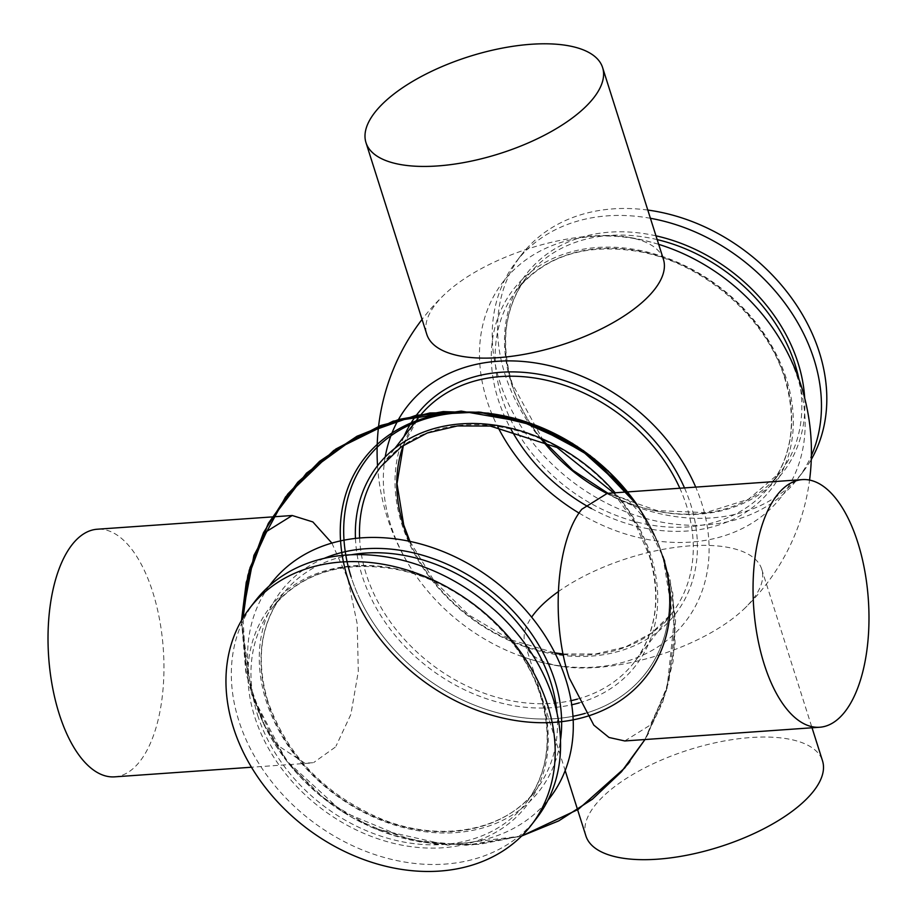 <?xml version="1.0" encoding="UTF-8"?>
<svg xmlns="http://www.w3.org/2000/svg" width="917" height="917" viewBox="0 0 917 917"><rect width="100%" height="100%" fill="white"/><g stroke="black" fill="none" stroke-linecap="round" stroke-linejoin="round"><path stroke-width="0.69" stroke-dasharray="4.58 3.44" d="M304.639 763.013L276.338 744.512L254.147 700.152L245.343 660.217L243.051 617.829M114.694 776.848A124.127 57.462 86 0 0 140.221 760.95A124.127 57.462 86 0 0 159.581 619.64A124.127 57.462 86 0 0 97.271 529.224M335.175 747.229L313.706 762.531M312.835 762.715L305.579 763.116M331.885 543.093L347.726 578.478L357.206 623.847L358.306 671.508L350.879 714.389L336.012 746.117M269.22 585.997A175.823 138.18 -142.4 0 0 254.983 701.643A175.823 138.18 -142.4 0 0 389.026 833.989A175.823 138.18 -142.4 0 0 547.896 800.335M624.775 740.959L650.291 725.06L666.797 689.492M666.991 688.759L673.903 623.514L662.853 556.31L655.483 536.869M359.361 597.953A175.835 138.192 -142.4 0 0 421.889 674.992A175.835 138.192 -142.4 0 0 572.987 716.292A175.835 138.192 -142.4 0 1 351.073 576.713A175.835 138.192 -142.4 0 1 344.001 540.182A175.835 138.192 -142.4 0 0 572.987 716.292M662.853 556.31A178.196 140.049 -142.4 0 0 646.565 519.641L638.381 506.574A175.835 138.192 -142.4 0 1 585.115 713.38A175.835 138.192 -142.4 0 0 662.017 554.831A175.835 138.192 -142.4 0 0 638.381 506.574A175.835 138.192 -142.4 0 0 627.503 491.913A175.835 138.192 -142.4 0 1 638.381 506.574L627.549 491.913L646.565 519.641A178.196 140.049 -142.4 0 0 627.366 491.925M646.863 520.684L627.893 499.696L607.352 493.323M255.064 601.197A177.738 139.693 -142.4 0 0 238.787 720.613A177.738 139.693 -142.4 0 0 376.13 855.011A177.738 139.693 -142.4 0 0 536.835 817.918M385.197 456.998A175.869 138.215 -142.4 0 0 390.722 525.12A175.869 138.215 -142.4 0 0 414.232 573.205A175.869 138.215 -142.4 0 0 523.045 656.893A175.869 138.215 -142.4 0 0 701.723 503.238A175.869 138.215 -142.4 0 0 695.716 487.11M663.415 259.282A124.127 50.882 -17.6 0 0 625.566 236.838A124.127 50.882 -17.6 0 0 444.791 294.185A124.127 50.882 -17.6 0 0 435.357 304.536A124.127 50.882 -17.6 0 0 426.795 334.338M579.074 513.084A175.8 138.158 -142.4 0 0 751.768 523.263A175.8 138.158 -142.4 0 0 797.756 378.308A175.8 138.158 -142.4 0 0 773.982 329.845M665.937 246.742A175.8 138.158 -142.4 0 0 486.87 400.179A175.8 138.158 -142.4 0 0 497.92 427.093M558.315 591.637A124.127 50.882 162.4 0 1 681.354 546.635A124.127 50.882 162.4 0 1 761.706 569.136A124.127 50.882 162.4 0 1 753.144 598.939A124.127 50.882 162.4 0 1 743.71 609.278A124.127 50.882 162.4 0 1 562.935 666.625A124.127 50.882 162.4 0 1 525.086 644.192A124.127 50.882 162.4 0 1 531.642 617.141M585.894 835.891A124.127 50.882 162.4 0 1 594.457 806.077A124.127 50.882 162.4 0 1 720.487 741.693A124.127 50.882 162.4 0 1 822.515 760.823M650.405 218.28A177.738 139.693 -142.4 0 0 515.95 261.998A177.738 139.693 -142.4 0 0 499.673 381.426A177.738 139.693 -142.4 0 0 637.017 515.812A177.738 139.693 -142.4 0 0 797.733 478.731A177.738 139.693 -142.4 0 0 811.385 455.634M647.803 210.062A177.738 139.693 -142.4 0 0 521.303 255.041A177.738 139.693 -142.4 0 0 505.026 374.457A177.738 139.693 -142.4 0 0 642.37 508.855A177.738 139.693 -142.4 0 0 803.086 471.762A177.738 139.693 -142.4 0 0 811.281 459.486M585.115 713.38A175.835 138.192 -142.4 0 0 627.503 491.913M340.539 540.904A178.196 140.049 -142.4 0 0 573.182 719.834M587.063 716.349A178.196 140.049 -142.4 0 0 637.475 505.313M355.452 538.428A163.249 128.3 -142.4 0 0 362.204 575.922A163.249 128.3 -142.4 0 0 571.738 704.783M579.235 702.881A163.249 128.3 -142.4 0 0 650.887 555.61A163.249 128.3 -142.4 0 0 615.147 492.784M577.412 699.109A160.062 125.801 -142.4 0 0 634.621 661.799A160.062 125.801 -142.4 0 0 649.27 554.246A160.062 125.801 -142.4 0 0 525.59 433.225A160.062 125.801 -142.4 0 0 380.864 466.627L395.021 448.218M359.613 538.015A160.062 125.801 -142.4 0 0 366.204 574.168A160.062 125.801 -142.4 0 0 571.073 700.657M409.349 541.271A160.062 125.801 -142.4 0 0 555.152 653.42M563.221 654.451A160.062 125.801 -142.4 0 0 671.909 613.324A160.062 125.801 -142.4 0 0 686.558 505.783A160.062 125.801 -142.4 0 0 679.829 488.234M324.171 558.373A163.249 128.3 -142.4 0 0 266.113 700.863A163.249 128.3 -142.4 0 0 423.918 831.57A163.249 128.3 -142.4 0 0 560.493 740.145M351.211 554.785A160.062 125.801 -142.4 0 0 282.379 594.674A160.062 125.801 -142.4 0 0 267.718 702.216A160.062 125.801 -142.4 0 0 391.41 823.248A160.062 125.801 -142.4 0 0 536.136 789.846A160.062 125.801 -142.4 0 0 557.02 713.082M257.677 715.271A160.062 125.801 -142.4 0 0 381.369 836.304A160.062 125.801 -142.4 0 0 526.094 802.902A160.062 125.801 -142.4 0 0 540.743 695.35A160.062 125.801 -142.4 0 0 417.063 574.329A160.062 125.801 -142.4 0 0 272.338 607.73A160.062 125.801 -142.4 0 0 257.677 715.271M541.466 696.691A162.16 127.44 -142.4 0 0 353.366 565.789A162.16 127.44 -142.4 0 0 254.708 716.865A162.16 127.44 -142.4 0 0 442.808 847.767A162.16 127.44 -142.4 0 0 541.466 696.691M403.984 436.561A163.249 128.3 -142.4 0 0 401.887 524.341A163.249 128.3 -142.4 0 0 591.247 656.113A163.249 128.3 -142.4 0 0 690.57 504.018A163.249 128.3 -142.4 0 0 684.495 487.901M403.354 445.353L418.152 418.152A160.062 125.801 -142.4 0 0 403.274 445.41M591.454 508.557A163.043 128.139 -142.4 0 0 746.874 511.583A163.043 128.139 -142.4 0 0 786.477 379.099A163.043 128.139 -142.4 0 0 597.345 247.487A163.043 128.139 -142.4 0 0 498.149 399.388A163.043 128.139 -142.4 0 0 511.262 429.752M784.975 377.827A160.062 125.801 -142.4 0 0 661.283 256.794A160.062 125.801 -142.4 0 0 516.558 290.196A160.062 125.801 -142.4 0 0 501.908 397.749A160.062 125.801 -142.4 0 0 625.589 518.77A160.062 125.801 -142.4 0 0 770.314 485.38A160.062 125.801 -142.4 0 0 784.975 377.827M657.18 239.601A160.062 125.801 -142.4 0 0 526.702 277.014A160.062 125.801 -142.4 0 0 512.041 384.567A160.062 125.801 -142.4 0 0 542.153 440.206M606.733 493.38A160.062 125.801 -142.4 0 0 780.459 472.198A160.062 125.801 -142.4 0 0 798.936 379.168M655.976 235.829A162.16 127.44 -142.4 0 0 511.319 383.237A162.16 127.44 -142.4 0 0 681.285 514.288A162.16 127.44 -142.4 0 0 804.679 398.07M309.648 763.139L251.464 767.231M638.381 506.574L627.549 491.913M254.238 701.986L254.617 702.995M375.053 828.727L447.588 845.119L521.67 836.006L478.995 844.431L435.564 844.179L393.061 835.295L353.137 818.124L317.362 793.285L287.216 761.718L263.97 724.762L248.679 684.22L241.48 620.488L246.513 675.359L265.185 727.17M648.709 733.015L644.972 739.538L662.762 701.952L673.078 661.581L675.508 619.949L669.983 578.902L657.237 540.698L637.521 505.313L664.768 560.321L675.542 620.947L668.791 682.431L644.972 739.538L665.65 693.435L675.107 643.665L672.78 592.955L658.864 544.492L637.533 505.313M361.642 822.595C317.786 800.254 284.946 767.059 263.11 723.009M241.48 620.488L251.613 694.249L286.299 760.548L341.754 811.339L410.541 840.029L466.214 845.256L521.681 835.995L470.96 845.038L419.768 841.909L370.823 826.916L326.716 800.839L289.829 765.019L262.285 721.301L245.813 672.092L241.469 620.488M654.509 534.737L653.936 533.545M650.417 526.599L648.961 523.905M651.357 528.398L653.855 533.385M613.588 492.887L634.851 522.816L649.053 555.014C661.363 596.382 656.549 631.973 634.621 661.799L671.909 613.324L651.574 633.074L625.761 646.852L595.775 653.947L563.118 653.959M267.936 701.459C255.637 660.091 260.451 624.488 282.379 594.674L272.338 607.73C300.661 573.446 341.227 560.539 394.069 568.998C458.947 580.186 522.254 635.16 540.526 696.118C552.825 737.486 548.022 773.077 526.094 802.902L536.136 789.846C505.806 830.802 440.997 843.273 381.38 818.984C324.927 794.764 287.113 755.585 267.936 701.459M409.968 541.408L434.268 581.149L468.747 614.917L510.219 639.573L554.877 652.858M444.791 294.185A217.169 217.169 0 0 0 422.061 319.414M377.54 465.733A217.169 217.169 0 0 0 414.232 573.205M658.681 244.346A217.169 217.169 0 0 0 625.566 236.838M523.045 656.893A217.169 217.169 0 0 0 562.935 666.625M743.71 609.278A217.169 217.169 0 0 0 809.562 480.084M525.086 644.192L565.181 770.578M543.414 440.768L512.259 383.799C499.96 342.431 504.774 306.84 526.702 277.014L516.558 290.196C545.019 255.786 585.757 242.902 638.782 251.533C703.511 262.881 766.52 317.74 784.769 378.538C797.068 419.917 792.254 455.531 770.314 485.38L780.459 472.198L748.387 499.329L705.677 512.66L657.053 510.597L607.982 493.289M803.086 471.762L797.733 478.731M521.303 255.041L515.95 261.998M761.706 569.136L812.038 727.789"/><path stroke-width="1.38" d="M243.051 617.829L249.997 567.761L266.709 531.402L292.225 515.503L312.857 521.933L331.885 543.093M292.225 515.503L97.271 529.224A124.127 57.462 86 0 0 71.755 545.122A124.127 57.462 86 0 0 52.384 686.432A124.127 57.462 86 0 0 114.694 776.848L251.464 767.231M547.896 800.335A175.823 138.18 -142.4 0 0 565.915 679.761A175.823 138.18 -142.4 0 0 428.239 546.234A175.823 138.18 -142.4 0 0 269.22 585.997M802.306 479.614L607.352 493.335L581.825 509.233C556.332 540.319 550.338 621.118 569.274 677.984L593.803 725.118L609.014 737.474L624.775 740.959L819.729 727.238A124.127 57.462 86 0 0 845.245 711.34A124.127 57.462 86 0 0 864.616 570.03A124.127 57.462 86 0 0 802.306 479.614A124.127 57.462 86 0 0 776.779 495.512A124.127 57.462 86 0 0 757.419 636.822A124.127 57.462 86 0 0 819.729 727.238M572.987 716.292A175.835 138.192 -142.4 0 0 585.115 713.38A175.835 138.192 -142.4 0 1 572.987 716.292A175.835 138.192 -142.4 0 0 585.115 713.38M627.366 491.925A178.196 140.049 -142.4 0 0 515.205 418.599L577.194 446.373L627.549 491.913L583.544 450.683L529.923 423.15A175.835 138.192 -142.4 0 1 627.503 491.913A175.835 138.192 -142.4 0 0 562.568 437.741A175.835 138.192 -142.4 0 0 344.001 540.182A175.835 138.192 -142.4 0 1 529.923 423.15L480.634 412.203L429.821 412.971L380.658 425.499L335.863 449.009L297.761 482.216L268.337 523.343L249.218 570.271L241.48 620.488L247.865 575.383L263.523 532.605L287.789 493.999L319.552 461.331L356.896 436.297L398.826 419.436L443.278 411.595L488.303 413.12L531.986 423.883L572.529 443.415L608.223 470.937L637.521 505.313L590.204 455.566L529.407 422.966L461.148 411.091L393.175 421.132L333.708 450.499L285.588 496.854L253.917 555.381L241.48 620.488L246.272 582.18L268.28 523.469L306.461 473.161L357.321 436.079L416.433 415.183L479.006 412.042L540.056 426.955L594.525 458.947L637.533 505.313M531.459 824.91L536.835 817.918A177.738 139.693 -142.4 0 0 553.111 698.502A177.738 139.693 -142.4 0 0 415.768 564.104A177.738 139.693 -142.4 0 0 255.064 601.197L249.688 608.177A177.738 139.693 -142.4 0 0 233.411 727.605A177.738 139.693 -142.4 0 0 370.755 861.991A177.738 139.693 -142.4 0 0 531.459 824.91A177.738 139.693 -142.4 0 0 547.736 705.482A177.738 139.693 -142.4 0 0 410.392 571.096A177.738 139.693 -142.4 0 0 249.688 608.177M695.716 487.11A175.869 138.215 -142.4 0 0 525.338 361.688A175.869 138.215 -142.4 0 0 385.197 456.998M365.986 142.651L426.795 334.338A124.127 50.882 -17.6 0 0 528.822 353.469A124.127 50.882 -17.6 0 0 654.853 289.084A124.127 50.882 -17.6 0 0 663.415 259.282L602.607 67.583A124.127 50.882 162.4 0 1 594.044 97.397A124.127 50.882 162.4 0 1 468.014 161.782A124.127 50.882 162.4 0 1 365.986 142.651A124.127 50.882 162.4 0 1 374.549 112.837A124.127 50.882 162.4 0 1 500.567 48.452A124.127 50.882 162.4 0 1 602.607 67.583M809.562 480.084A217.169 217.169 0 0 0 773.982 329.845A175.8 138.158 -142.4 0 0 665.937 246.742A217.169 217.169 0 0 0 658.681 244.346M497.92 427.093A175.8 138.158 -142.4 0 0 579.074 513.084M531.642 617.141A124.127 50.882 162.4 0 1 533.648 614.39A124.127 50.882 162.4 0 1 558.315 591.637M812.038 727.789L822.515 760.823A124.127 50.882 162.4 0 1 813.952 790.637A124.127 50.882 162.4 0 1 687.933 855.022A124.127 50.882 162.4 0 1 585.894 835.891L565.181 770.578M811.385 455.634A177.738 139.693 -142.4 0 0 813.998 359.304A177.738 139.693 -142.4 0 0 650.405 218.28M811.281 459.486A177.738 139.693 -142.4 0 0 819.351 352.346A177.738 139.693 -142.4 0 0 647.803 210.062M627.503 491.913A175.835 138.192 -142.4 0 0 425.901 418.771A175.835 138.192 -142.4 0 0 351.073 576.713M627.549 491.913L583.544 450.683L529.923 423.15L515.205 418.599A178.196 140.049 -142.4 0 0 340.539 540.904M573.182 719.834A178.196 140.049 -142.4 0 0 587.063 716.349M637.475 505.313A178.196 140.049 -142.4 0 0 361.928 461.606A178.196 140.049 -142.4 0 0 487.5 713.884A178.196 140.049 -142.4 0 0 662.853 556.31M571.738 704.783A163.249 128.3 -142.4 0 0 579.235 702.881M615.147 492.784A163.249 128.3 -142.4 0 0 447.175 425.591A163.249 128.3 -142.4 0 0 355.452 538.428M613.588 492.887L556.986 447.462L490.274 426.061L457.445 425.947L427.265 432.996L401.302 446.797L380.864 466.627A160.062 125.801 -142.4 0 0 359.613 538.015M571.073 700.657A160.062 125.801 -142.4 0 0 577.412 699.109M403.274 445.41A160.062 125.801 -142.4 0 0 403.491 525.693A160.062 125.801 -142.4 0 0 409.349 541.271M555.152 653.42A160.062 125.801 -142.4 0 0 563.221 654.451M560.493 740.145A163.249 128.3 -142.4 0 0 554.796 680.54A163.249 128.3 -142.4 0 0 324.171 558.373M557.02 713.082A160.062 125.801 -142.4 0 0 550.785 682.305A160.062 125.801 -142.4 0 0 351.211 554.785M684.495 487.901A163.249 128.3 -142.4 0 0 540.892 374.606A163.249 128.3 -142.4 0 0 403.984 436.561M679.829 488.234A160.062 125.801 -142.4 0 0 553.501 381.965A160.062 125.801 -142.4 0 0 418.152 418.152L395.021 448.218M511.262 429.752A163.043 128.139 -142.4 0 0 591.454 508.557M798.936 379.168A160.062 125.801 -142.4 0 0 795.108 364.645A160.062 125.801 -142.4 0 0 657.18 239.601M542.153 440.206A160.062 125.801 -142.4 0 0 606.733 493.38M804.679 398.07A162.16 127.44 -142.4 0 0 798.088 363.052A162.16 127.44 -142.4 0 0 655.976 235.829M521.67 836.006L558.728 820.887L592.336 799.246L621.405 771.839L644.972 739.538L624.706 767.999L578.214 809.413L521.67 836.006L558.774 820.864L592.393 799.211L621.439 771.793L644.972 739.538L621.623 771.587L592.497 799.12L558.751 820.875L521.67 836.006M629.945 761.534L627.251 764.916M403.354 445.353L397.004 483.672L403.709 524.937L409.968 541.408M554.877 652.858L563.118 653.959M422.061 319.414A217.169 217.169 0 0 0 377.54 465.733M543.414 440.768L572.919 470.318L607.982 493.289"/></g></svg>
